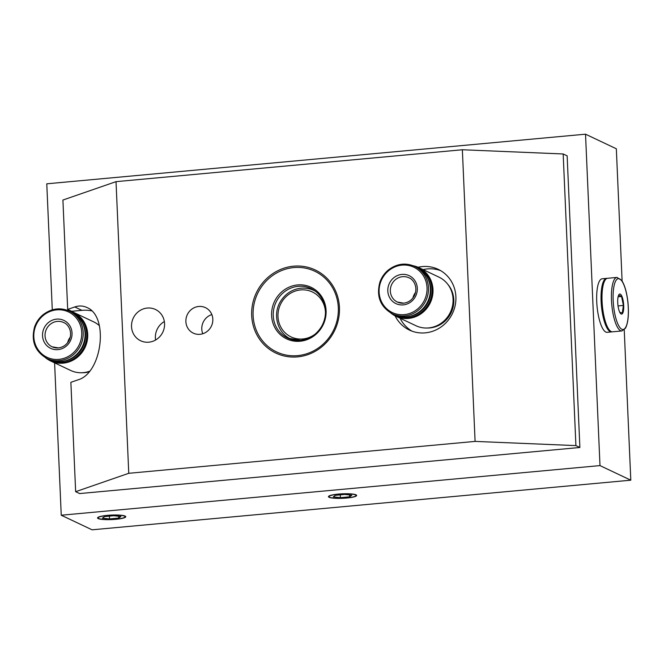 <?xml version="1.0" encoding="UTF-8"?>
<svg xmlns="http://www.w3.org/2000/svg" width="664" height="664" viewBox="0 0 664 664"><rect width="100%" height="100%" fill="white"/><g stroke="black" fill="none" stroke-linecap="round" stroke-linejoin="round"><path stroke-width="1" d="M202.769 333.743A14.11 13.338 115.3 0 1 201.79 329.161A14.11 13.338 115.3 0 1 211.849 314.57M131.53 326.638A17.306 16.351 115.3 0 1 155.451 309.474A17.306 16.351 115.3 0 1 162.829 332.116A17.306 16.351 115.3 0 1 140.635 340.757A17.306 16.351 115.3 0 1 131.53 326.638M185.887 321.633A14.11 13.338 115.3 0 1 205.392 307.631A14.11 13.338 115.3 0 1 211.409 326.099A14.11 13.338 115.3 0 1 193.315 333.145A14.11 13.338 115.3 0 1 185.887 321.633M418.096 267.268A33.607 31.756 115.3 0 1 438.215 269.343A33.607 31.756 115.3 0 1 452.533 313.3A33.607 31.756 115.3 0 1 409.447 330.083A33.607 31.756 115.3 0 1 395.097 315.84M128.758 473.299L475.092 441.402L462.36 149.757L116.026 181.654L128.758 473.299L75.646 491.684L70.874 382.315L77.954 379.866C102.148 373.284 109.178 316.072 86.851 307.482C83.017 305.706 78.991 305.531 74.766 306.959L67.686 309.407L71.662 311.291L81.921 310.345L74.766 306.959M91.64 310.843A36.968 34.926 -64.7 0 0 81.921 310.345M67.686 309.407L62.914 200.038L116.026 181.654M54.597 362.851L61.246 515.222L599.99 465.597L585.524 134.186L616.333 148.778L622.102 280.988M599.99 465.597L630.8 480.188L92.055 529.814L61.246 515.222M624.235 329.825L630.8 480.188M346.716 498.033A14.11 2.249 -2.5 0 1 328.448 496.672A14.11 2.249 -2.5 0 1 342.45 493.809A14.11 2.249 -2.5 0 1 356.643 495.444A14.11 2.249 -2.5 0 1 346.716 498.033M115.827 519.306A14.11 2.249 -2.5 0 1 97.558 517.945A14.11 2.249 -2.5 0 1 111.56 515.073A14.11 2.249 -2.5 0 1 125.753 516.708A14.11 2.249 -2.5 0 1 115.827 519.306M585.524 134.186L46.779 183.812L52.282 309.831M462.36 149.757L563.172 153.965L575.912 445.602L579.88 447.486L79.622 493.568L75.646 491.684M579.88 447.486L567.147 155.841L563.172 153.965M575.912 445.602L475.092 441.402M400.077 318.214A33.607 31.756 -64.7 0 0 411.987 331.145M440.647 270.63A33.607 31.756 -64.7 0 0 423.084 269.617M155.6 340.001A17.306 16.351 115.3 0 1 155.384 337.934A17.306 16.351 115.3 0 1 164.348 321.525M621.155 314.006A10.085 2.88 84.7 0 0 623.363 301.929A10.085 2.88 84.7 0 0 618.441 295.604A10.085 2.88 84.7 0 0 620.027 312.802A10.085 2.88 84.7 0 0 621.155 314.006M620.151 312.437L622.301 313.051L623.38 305.44L621.579 296.476L618.715 295.123M616.972 277.411L607.56 278.282A26.884 7.677 84.7 0 0 602.198 303.514A26.884 7.677 84.7 0 0 611.187 331.56A26.884 7.677 84.7 0 0 612.49 331.817L621.902 330.954L625.513 328.149C628.127 322.895 628.966 314.57 628.019 303.182C626.965 292.973 624.882 285.412 621.778 280.498L616.972 277.411A26.884 7.677 84.7 0 0 611.61 302.643A26.884 7.677 84.7 0 0 620.591 330.697A26.884 7.677 84.7 0 0 621.902 330.954M602.356 290.226A24.194 6.914 84.7 0 0 605.194 321.027M607.087 278.374A26.884 7.677 84.7 0 0 606.597 278.365A26.884 7.677 84.7 0 0 601.244 303.606A26.884 7.677 84.7 0 0 610.224 331.651A26.884 7.677 84.7 0 0 611.527 331.909A26.884 7.677 84.7 0 0 612.009 331.809M606.597 278.365L602.215 278.772A26.884 7.677 84.7 0 0 596.861 304.004A26.884 7.677 84.7 0 0 605.842 332.058A26.884 7.677 84.7 0 0 607.145 332.307L611.527 331.909M618.109 296.8L621.579 296.476M618.035 305.938L623.38 305.44M70.268 337.146A13.438 12.699 -64.7 0 0 67.653 342.666M57.942 349.621A15.455 14.608 -64.7 0 0 69.72 325.576A15.455 14.608 -64.7 0 0 44.173 327.933A15.455 14.608 -64.7 0 0 57.942 349.621M46.953 358.485L48.846 359.382A26.211 24.767 -64.7 0 0 61.188 361.548A26.211 24.767 -64.7 0 0 84.552 339.985A26.211 24.767 -64.7 0 0 71.28 312.005L69.388 311.109C60.125 307.183 51.327 308.403 42.994 314.786C39.11 318.039 36.312 322.073 34.603 326.896C30.868 340.997 34.984 351.53 46.953 358.485A26.211 24.767 -64.7 0 0 59.303 360.652A26.211 24.767 -64.7 0 0 82.668 339.088A26.211 24.767 -64.7 0 0 69.388 311.109M64.64 360.975A25.257 23.871 -64.7 0 0 82.519 323.219M49.692 359.763A26.211 24.767 -64.7 0 0 50.514 360.178A26.211 24.767 -64.7 0 0 62.864 362.337A26.211 24.767 -64.7 0 0 86.229 340.773A26.211 24.767 -64.7 0 0 72.949 312.794A26.211 24.767 -64.7 0 0 72.11 312.42M50.671 360.253A26.211 24.767 -64.7 0 0 50.829 360.328A26.211 24.767 -64.7 0 0 63.18 362.486A26.211 24.767 -64.7 0 0 86.536 340.922A26.211 24.767 -64.7 0 0 73.264 312.943A26.211 24.767 -64.7 0 0 73.106 312.868M45.567 357.772A26.884 25.406 -64.7 0 0 50.547 360.934A26.884 25.406 -64.7 0 0 63.205 363.15A26.884 25.406 -64.7 0 0 87.167 341.03A26.884 25.406 -64.7 0 0 73.555 312.337A26.884 25.406 -64.7 0 0 67.952 310.486M50.547 360.934L70.616 370.437A26.884 25.406 -64.7 0 0 83.282 372.653A26.884 25.406 -64.7 0 0 89.499 371.276M99.434 325.709A26.884 25.406 -64.7 0 0 93.632 321.841L73.555 312.337M81.83 372.745A26.211 24.767 -64.7 0 0 84.643 372.653A26.211 24.767 -64.7 0 0 89.026 371.84M415.548 292.417A13.438 12.699 -64.7 0 0 412.933 297.937M403.231 304.892A15.455 14.608 -64.7 0 0 415.008 280.847A15.455 14.608 -64.7 0 0 389.461 283.196A15.455 14.608 -64.7 0 0 403.231 304.892M392.241 313.757L394.125 314.653A26.211 24.767 -64.7 0 0 406.476 316.811A26.211 24.767 -64.7 0 0 429.84 295.248A26.211 24.767 -64.7 0 0 416.569 267.268L414.676 266.38C405.413 262.446 396.615 263.674 388.282 270.057C384.398 273.311 381.601 277.344 379.891 282.159C376.148 296.26 380.273 306.793 392.241 313.757A26.211 24.767 -64.7 0 0 404.583 315.915A26.211 24.767 -64.7 0 0 427.948 294.351A26.211 24.767 -64.7 0 0 414.676 266.38M409.929 316.247A25.257 23.871 -64.7 0 0 427.807 278.482M394.972 315.026A26.211 24.767 -64.7 0 0 395.802 315.442A26.211 24.767 -64.7 0 0 408.144 317.599A26.211 24.767 -64.7 0 0 431.509 296.036A26.211 24.767 -64.7 0 0 418.237 268.065A26.211 24.767 -64.7 0 0 417.39 267.683M395.96 315.516A26.211 24.767 -64.7 0 0 396.118 315.591A26.211 24.767 -64.7 0 0 408.46 317.749A26.211 24.767 -64.7 0 0 431.824 296.185A26.211 24.767 -64.7 0 0 418.552 268.214A26.211 24.767 -64.7 0 0 418.395 268.14M390.847 313.043A26.884 25.406 -64.7 0 0 395.827 316.197A26.884 25.406 -64.7 0 0 408.493 318.413A26.884 25.406 -64.7 0 0 432.455 296.302A26.884 25.406 -64.7 0 0 418.843 267.609A26.884 25.406 -64.7 0 0 413.24 265.749M395.827 316.197L415.905 325.709A26.884 25.406 -64.7 0 0 428.57 327.925A26.884 25.406 -64.7 0 0 452.524 305.805A26.884 25.406 -64.7 0 0 438.912 277.112L418.843 267.609M446.457 318.38A26.211 24.767 -64.7 0 0 452.607 305.382M427.11 328.016A26.211 24.767 -64.7 0 0 429.932 327.916A26.211 24.767 -64.7 0 0 451.777 311.316A26.211 24.767 -64.7 0 0 447.802 284.325M120.823 515.355A13.504 2.158 177.5 0 0 105.227 515.704A13.504 2.158 177.5 0 0 98.355 518.26A13.504 2.158 177.5 0 0 111.751 519.48A13.504 2.158 177.5 0 0 124.981 517.09A13.504 2.158 177.5 0 0 120.823 515.355M104.538 516.575L113.801 515.721L120.914 516.476L118.765 518.078L109.51 518.933L102.397 518.177L104.538 516.575M118.69 516.243L118.765 518.078M109.386 516.127L109.51 518.933M333.378 498.033A13.504 2.158 177.5 0 0 346.973 497.909A13.504 2.158 177.5 0 0 355.879 495.825A13.504 2.158 177.5 0 0 342.45 493.908A13.504 2.158 177.5 0 0 329.244 496.987A13.504 2.158 177.5 0 0 333.378 498.033M349.662 496.813L340.4 497.66L333.286 496.913L335.436 495.311L344.691 494.456L351.804 495.203L349.662 496.813L349.579 494.971M340.283 494.863L340.4 497.66M293.579 266.181A45.974 43.442 115.3 0 1 334.548 330.705A45.974 43.442 115.3 0 1 258.553 337.702A45.974 43.442 115.3 0 1 293.579 266.181M300.078 341.238A28.544 26.975 -64.7 0 0 321.824 296.833A28.544 26.975 -64.7 0 0 274.639 301.182A28.544 26.975 -64.7 0 0 300.078 341.238M297.63 355.622A44.637 42.181 -64.7 0 0 338.308 307.673A44.637 42.181 -64.7 0 0 293.787 267.575A44.637 42.181 -64.7 0 0 253.108 315.524A44.637 42.181 -64.7 0 0 297.63 355.622M287.661 338.092L300.468 340.333C309.548 339.246 316.595 334.606 321.6 326.414C324.862 320.612 326.049 314.487 325.161 308.03C323.592 299.016 318.911 292.534 311.109 288.591A27.39 25.879 -64.7 0 0 273.253 315.749A27.39 25.879 -64.7 0 0 287.661 338.092A27.39 25.879 -64.7 0 0 300.568 340.35M621.819 329.253A25.539 7.296 84.7 0 0 626.708 294.567A25.539 7.296 84.7 0 0 613.627 288.375A25.539 7.296 84.7 0 0 621.819 329.253M52.124 346.807L58.357 347.894C63.188 347.297 66.807 344.707 69.222 340.126C72.957 331.693 68.218 324.132 63.628 322.513A13.438 12.699 -64.7 0 0 46.397 329.219A13.438 12.699 -64.7 0 0 52.124 346.807A13.438 12.699 -64.7 0 0 58.457 347.919M58.864 359.373A25.099 23.721 -64.7 0 0 77.987 320.33A25.099 23.721 -64.7 0 0 36.495 324.148A25.099 23.721 -64.7 0 0 58.864 359.373M397.412 302.07L403.646 303.166C408.476 302.568 412.095 299.979 414.502 295.389C418.237 286.964 413.506 279.395 408.916 277.776A13.438 12.699 -64.7 0 0 391.685 284.491A13.438 12.699 -64.7 0 0 397.412 302.07A13.438 12.699 -64.7 0 0 403.737 303.182M404.152 314.636A25.099 23.721 -64.7 0 0 423.275 275.593A25.099 23.721 -64.7 0 0 381.783 279.411A25.099 23.721 -64.7 0 0 404.152 314.636M315.334 291.147L313.823 290.434A26.884 25.406 115.3 0 1 315.682 291.413M292.749 339.843A26.884 25.406 115.3 0 1 290.815 339.022L292.326 339.744M315.143 334.133A24.867 23.497 115.3 0 1 284.989 332.664A24.867 23.497 115.3 0 1 282.017 301.605A24.867 23.497 115.3 0 1 308.187 290.483A24.867 23.497 115.3 0 1 325.451 312.354M124.981 517.09L125.62 516.418M98.355 518.26L97.666 517.638M355.879 495.825L356.51 495.153M329.244 496.987L328.555 496.373M313.823 290.434C309.432 288.383 304.809 287.686 299.937 288.325C291.894 289.604 285.553 293.77 280.905 300.809C272.182 313.765 277.187 333.104 290.815 339.022"/></g></svg>
